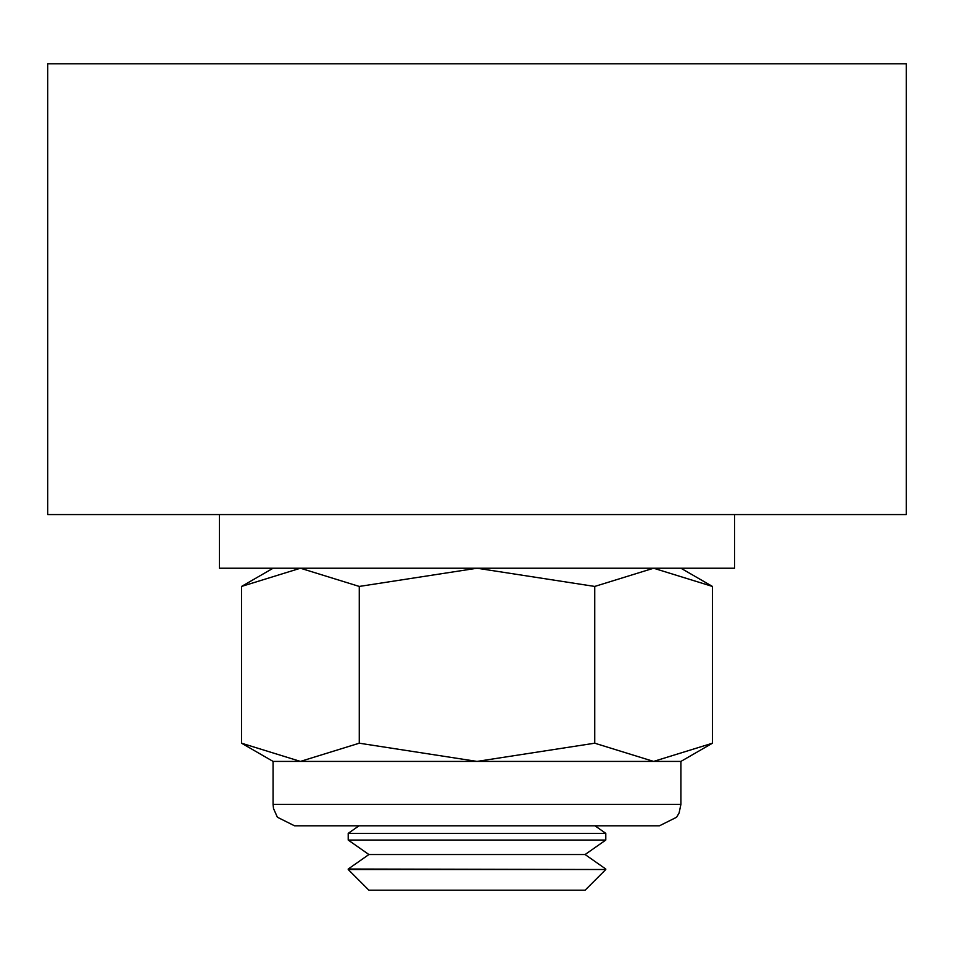 <?xml version="1.0" encoding="UTF-8"?>
<svg xmlns="http://www.w3.org/2000/svg" width="954" height="954" viewBox="0 0 954 954"><rect width="100%" height="100%" fill="white"/><g stroke="black" fill="none" stroke-linecap="round" stroke-linejoin="round"><path stroke-width="1.43" d="M906.3 514.564L906.3 63.799L47.7 63.799L47.7 514.564L906.3 514.564M734.58 514.564L734.58 568.226L219.42 568.226L219.42 514.564M605.79 869.511L585.1 890.201L368.9 890.201L348.21 869.511L605.79 869.511L348.21 869.022L368.9 854.534L585.1 854.534L605.79 840.045L605.79 833.355L348.21 833.355L358.99 825.806M368.9 854.534L348.21 840.045L605.79 840.045M585.1 854.534L605.79 869.022M595.01 825.806L605.79 833.355M680.917 804.341L679.081 813.023L676.613 817.232L659.452 825.806L294.547 825.806L277.387 817.232L273.5 808.527L273.082 804.341L680.917 804.341L680.917 761.411L653.597 761.411L594.736 743.202L594.736 586.436L653.597 568.226L712.459 586.436L712.459 743.202L653.597 761.411L273.082 761.411L241.541 743.202L241.541 586.436L300.403 568.226L359.264 586.436L477 568.226L594.736 586.436M594.736 743.202L477 761.411L359.264 743.202L300.403 761.411L241.541 743.202M359.264 743.202L359.264 586.436M348.21 840.045L348.21 833.355M273.082 804.341L273.082 761.411M680.917 761.411L712.459 743.202M680.917 568.226L712.459 586.436M273.082 568.226L241.541 586.436"/></g></svg>
